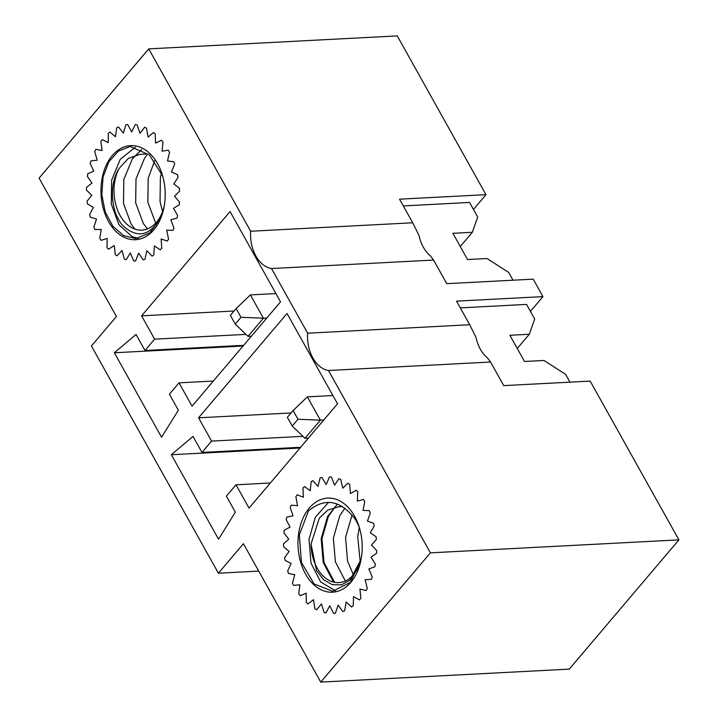 <?xml version="1.0" encoding="UTF-8"?>
<svg xmlns="http://www.w3.org/2000/svg" width="718" height="718" viewBox="0 0 718 718"><rect width="100%" height="100%" fill="white"/><g stroke="black" fill="none" stroke-linecap="round" stroke-linejoin="round"><path stroke-width="1.08" d="M490.556 362.025L328.476 370.488L430.396 552.851L678.914 539.873L590.178 381.105L503.74 385.62L490.556 362.025L487.334 357.735A33.01 22.482 87 0 1 476.043 337.532L469.716 324.733L307.636 333.206L271.494 268.532L433.564 260.069L446.758 283.664L533.196 279.149L542.961 296.624L530.44 311.388M469.716 324.733L456.522 301.138L542.961 296.624M433.564 260.069L430.351 255.77A33.01 22.482 87 0 1 419.061 235.576L412.733 222.777L399.54 199.182L485.978 194.668L473.458 209.432M403.31 205.922L469.563 202.458L477.703 217.024L472.336 232.291L452.887 233.314L467.544 259.53L486.992 258.516L508.631 272.373L513.011 280.2M460.265 246.516L472.336 232.291M271.494 268.532A33.01 22.482 87 0 1 250.654 231.241L412.733 222.777M192.056 406.146L280.541 301.847L230.065 211.532L141.581 315.839L154.603 339.147L144.991 350.483L136.034 334.462L114.35 352.762L161.568 437.244L178.36 410.202L169.412 394.182L179.024 382.847L192.056 406.146M234.05 311.011L141.581 315.839M245.951 334.373L154.603 339.147M243.644 345.331L144.991 350.483M243.043 346.04L114.35 352.762M213.345 381.052L179.024 382.847M328.476 370.488A33.01 22.482 87 0 1 307.636 333.206M250.654 231.241L148.734 48.878L397.251 35.9L485.978 194.668M678.914 539.873L569.266 669.122L320.749 682.1L243.411 543.723L218.407 573.206L91.419 345.977L116.424 316.503L39.086 178.127L148.734 48.878M258.713 571.097L218.407 573.206M320.749 682.1L430.396 552.851M337.523 403.803L287.047 313.497L198.563 417.804L211.586 441.103L201.973 452.439L193.016 436.418L171.342 454.727L218.55 539.209L235.351 512.158L226.394 496.138L236.007 484.803L249.038 508.111L337.523 403.803M291.032 412.967L198.563 417.804M302.933 436.338L211.586 441.103M300.627 447.287L201.973 452.439M300.025 448.005L171.342 454.727M270.327 483.008L236.007 484.803M517.256 348.481L529.319 334.256L509.87 335.27L524.526 361.486L543.975 360.472L565.622 374.329L569.993 382.164M529.319 334.256L534.686 318.98L526.545 304.414L460.292 307.878M375.37 564.124A68.345 46.553 87 0 1 374.877 566.753L368.828 568.952L372.202 576.94A68.345 46.553 87 0 1 371.359 579.354L365.085 579.704L367.32 588.464A68.345 46.553 87 0 1 366.153 590.555L359.897 589.038L360.903 598.202A68.345 46.553 87 0 1 359.467 599.898L353.498 596.577L353.229 605.777A68.345 46.553 87 0 1 351.578 606.997L346.139 602.007L344.613 610.865A68.345 46.553 87 0 1 342.809 611.556L338.124 605.112L335.396 613.262A68.345 46.553 87 0 1 333.655 613.405A68.345 46.553 87 0 1 333.52 613.405L329.777 605.768L325.963 612.876A68.345 46.553 87 0 1 324.096 612.463L321.449 603.937L316.701 609.708A68.345 46.553 87 0 1 314.906 608.756L313.47 599.701L307.986 603.901A68.345 46.553 87 0 1 306.344 602.456L306.173 593.221L300.169 595.698A68.345 46.553 87 0 1 298.751 593.804L299.846 584.784L293.59 585.412A68.345 46.553 87 0 1 292.45 583.16L294.766 574.723L288.492 573.485A68.345 46.553 87 0 1 287.676 570.954L291.131 563.45L285.109 560.399A68.345 46.553 87 0 1 284.651 557.698L289.094 551.424L283.556 546.685A68.345 46.553 87 0 1 283.475 543.93L288.726 539.146L283.915 532.909A68.345 46.553 87 0 1 284.211 530.207L290.063 527.12L286.168 519.635A68.345 46.553 87 0 1 286.832 517.104L293.025 515.82L290.207 507.402A68.345 46.553 87 0 1 291.212 505.14L297.512 505.723L295.888 496.721A68.345 46.553 87 0 1 297.189 494.819L303.337 497.242L302.969 488.016A68.345 46.553 87 0 1 304.522 486.553L310.248 490.726L311.154 481.652A68.345 46.553 87 0 1 312.886 480.692L317.975 486.436L320.12 477.892A68.345 46.553 87 0 1 321.96 477.47L326.196 484.551L329.49 476.887A68.345 46.553 87 0 1 331.375 477.012L334.579 485.144L338.887 478.673A68.345 46.553 87 0 1 340.727 479.355L342.782 488.195L347.925 483.178A68.345 46.553 87 0 1 349.648 484.381L350.456 493.58L356.227 490.223A68.345 46.553 87 0 1 357.761 491.902L357.304 501.065L363.47 499.513A68.345 46.553 87 0 1 364.753 501.595L363.03 510.372L369.33 510.677A68.345 46.553 87 0 1 370.317 513.083L367.419 521.088L373.593 523.251A68.345 46.553 87 0 1 374.24 525.872L370.273 532.801L376.079 536.714A68.345 46.553 87 0 1 376.349 539.46L371.475 545.007L376.672 550.535A68.345 46.553 87 0 1 376.564 553.273L370.991 557.231L375.37 564.124M360.813 560.336L350.285 582.415L332.685 591.264L314.116 583.958L301.425 562.427L299.334 534.856L308.471 510.884C324.59 497.601 339.892 499.988 354.36 518.064A37.866 25.794 87 0 1 359.538 528.107M360.822 560.264A37.866 25.794 87 0 1 338.815 582.612A37.866 25.794 87 0 1 311.011 544.091L319.304 518.163L327.794 510.094L337.981 506.98M344.021 588.365A47.101 32.077 87 0 1 303.822 570.657A47.101 32.077 87 0 1 307.51 510.327A47.101 32.077 87 0 1 358.982 526.33A47.101 32.077 87 0 1 360.786 560.857A47.101 32.077 87 0 1 344.021 588.365M361.091 559.367L349.998 580.126L341.499 584.838L332.326 584.703L323.603 579.731L316.539 570.541L311.011 544.091M359.287 527.434L357.726 536.831L360.248 562.203M352.062 514.941L345.546 537.486L347.566 561.18L353.4 574.804M344.927 508.093L339.731 515.874L333.358 538.132L335.387 561.826L345.34 581.006M337.496 504.045L327.552 516.52L321.179 538.787L323.208 562.481L333.565 582.101M328.602 502.358L315.373 517.175L309 539.433L311.02 563.127L320.632 581.921L335.647 590.905M334.705 507.402L328.341 516.511L321.969 538.751L323.998 562.418L334.633 582.334M161.747 248.195A68.345 46.553 87 0 1 160.24 249.756L154.406 245.924L153.76 255.061A68.345 46.553 87 0 1 152.063 256.129L146.822 250.69L144.928 259.369A68.345 46.553 87 0 1 143.097 259.907L138.673 253.077L135.603 260.948A68.345 46.553 87 0 1 133.727 260.93L130.299 252.987L126.188 259.728A68.345 46.553 87 0 1 124.331 259.162L122.033 250.438L117.043 255.77A68.345 46.553 87 0 1 115.293 254.666L114.225 245.511L108.562 249.218A68.345 46.553 87 0 1 106.982 247.629L107.179 238.43L101.085 240.359A68.345 46.553 87 0 1 99.739 238.349L101.202 229.464L94.911 229.545A68.345 46.553 87 0 1 93.861 227.193L96.535 218.999L90.306 217.213A68.345 46.553 87 0 1 89.597 214.628L93.358 207.457L87.452 203.885A68.345 46.553 87 0 1 87.102 201.157L91.805 195.305L86.465 190.099A68.345 46.553 87 0 1 86.492 187.344L91.949 183.045L87.39 176.413A68.345 46.553 87 0 1 87.793 173.747L93.771 171.18L90.181 163.39A68.345 46.553 87 0 1 90.953 160.922L97.208 160.195L94.731 151.57A68.345 46.553 87 0 1 95.826 149.398L102.109 150.538L100.852 141.428A68.345 46.553 87 0 1 102.234 139.651L108.283 142.604L108.292 133.386A68.345 46.553 87 0 1 109.899 132.067L115.463 136.725L116.747 127.768A68.345 46.553 87 0 1 118.524 126.969L123.379 133.135L125.865 124.815A68.345 46.553 87 0 1 127.732 124.555L131.681 131.977L135.289 124.636A68.345 46.553 87 0 1 137.165 124.932L140.046 133.306L144.614 127.239A68.345 46.553 87 0 1 146.427 128.082L148.123 137.066L153.472 132.516A68.345 46.553 87 0 1 155.151 133.871L155.591 143.097L161.496 140.261A68.345 46.553 87 0 1 162.968 142.074L162.124 151.157L168.362 150.152A68.345 46.553 87 0 1 169.556 152.342L167.482 160.922L173.774 161.783A68.345 46.553 87 0 1 174.662 164.26L171.422 171.988L177.525 174.68A68.345 46.553 87 0 1 178.055 177.346L173.801 183.898L179.455 188.304A68.345 46.553 87 0 1 179.617 191.06L174.51 196.167L179.482 202.117A68.345 46.553 87 0 1 179.267 204.836L173.523 208.283L177.615 215.535A68.345 46.553 87 0 1 177.023 218.11L170.875 219.771L173.927 228.019A68.345 46.553 87 0 1 172.984 230.352L166.693 230.146L168.568 239.058A68.345 46.553 87 0 1 167.312 241.042L161.119 238.986L161.747 248.195M164.153 206.542A37.866 25.794 87 0 1 141.814 230.119A37.866 25.794 87 0 1 117.178 209.1A37.866 25.794 87 0 1 119.206 168.317L128.36 158.409L139.597 154.415L147.477 153.993M126.09 238.143A47.101 32.077 87 0 1 101.005 188.179A47.101 32.077 87 0 1 129.536 145.709A47.101 32.077 87 0 1 161.99 173.837A47.101 32.077 87 0 1 163.794 208.364A47.101 32.077 87 0 1 126.09 238.143M162.6 175.829L149.389 154.962L130.173 146.463L118.425 151.085L108.876 161.765L103.06 176.996L101.848 194.677L105.205 212.016L112.905 226.287L123.693 235.639L135.855 238.6L149.766 232.937L160.32 218.891L160.733 217.285C150.197 235.926 137.677 238.816 123.182 225.955C111.048 213.156 108.4 184.786 119.206 168.317M161.505 172.894L160.374 177.66L160.042 201.605L162.573 211.622M154.675 160.733L148.186 178.279L147.854 202.234L155.671 223.136M146.759 155.303L144.56 158.148L136.007 178.908L135.666 202.853L143.367 223.585L147.477 228.88M141.599 149.604L132.372 158.768L123.819 179.527L123.487 203.481L131.188 224.204L134.957 229.141M135.28 147.244L120.193 159.396L111.64 180.155L111.299 204.1L119 224.833L132.399 236.805L138.377 238.313M297.997 419.258L293.115 410.516L287.344 417.32L292.226 426.061L297.997 419.258L320.381 420.165L307.358 396.866L332.901 395.528M292.226 426.061L304.988 438.312L320.381 420.165L323.791 419.994M304.988 438.312L308.399 438.133M307.358 396.866L293.115 410.516M241.015 317.302L236.123 308.56L230.352 315.364L235.244 324.105L241.015 317.302L263.398 318.209L250.376 294.901L275.918 293.572M235.244 324.105L248.006 336.347L263.398 318.209L266.809 318.029M248.006 336.347L251.417 336.168M250.376 294.901L236.123 308.56M337.972 506.818L342.657 506.576"/></g></svg>
